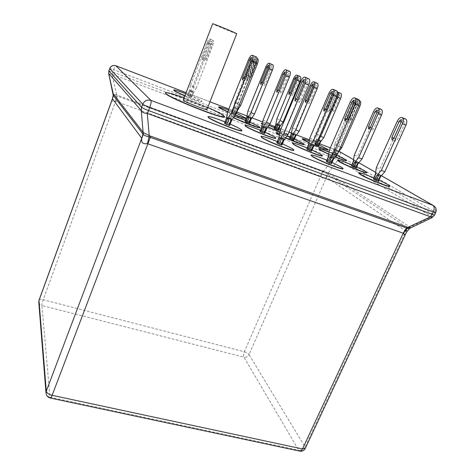 <?xml version="1.0" encoding="UTF-8"?>
<svg xmlns="http://www.w3.org/2000/svg" width="475" height="475" viewBox="0 0 475 475"><rect width="100%" height="100%" fill="white"/><g stroke="black" fill="none" stroke-linecap="round" stroke-linejoin="round"><path stroke-width="0.36" stroke-dasharray="2.38 1.78" d="M241.834 130.708L241.074 129.829C236.372 126.13 207.836 114.986 207.878 116.886M184.971 95.635C194.839 99.649 200.515 101.555 201.988 101.347L201.566 100.86C198.93 99.18 193.652 96.781 185.737 93.652M184.9 95.819C194.768 99.833 200.444 101.733 201.922 101.531L201.495 101.038C198.307 98.485 173.547 88.778 173.702 90.155M293.764 150.248L292.63 149.126C287.043 145.225 260.787 134.864 260.846 136.604M275.755 138.249L274.829 137.334C269.913 133.885 244.815 123.981 244.922 125.548M234.389 116.244L230.981 115.627L233.611 117.462M259.914 127.704L259.148 126.944C254.796 123.88 230.767 114.392 230.903 115.811L233.498 117.628M227.804 111.845L235.25 114.903M227.763 112.041L235.143 115.069M245.878 118.364L245.237 117.729C241.359 114.986 218.31 105.883 218.47 107.172M343.021 168.779L341.472 167.414C335.172 163.347 310.846 153.662 310.923 155.26M322.359 155.901L321.088 154.779C315.507 151.169 292.184 141.888 292.297 143.337M279.365 134.864L285.718 137.839M279.324 135.066L285.6 138.005M304.137 144.548L303.08 143.616C298.11 140.392 275.702 131.48 275.85 132.804M262.271 124.094L267.93 126.938M279.929 131.925C284.941 133.79 287.636 134.579 288.016 134.294L280.416 130.18M262.236 124.284L267.823 127.098M279.888 132.115C284.887 133.968 287.571 134.752 287.945 134.467L287.054 133.683C282.601 130.785 261.048 122.218 261.214 123.423M389.797 186.366L387.814 184.763C380.932 180.577 358.257 171.469 358.346 172.936M366.765 172.71L365.127 171.386C358.999 167.651 337.197 158.911 337.321 160.247M328.759 154.132L335.207 156.851M328.73 154.333L335.083 157.011M346.388 160.639L345.022 159.535C339.53 156.174 318.535 147.773 318.689 149.002M308.993 142.571L314.723 145.071M308.964 142.761L314.604 145.225M328.231 149.886L327.079 148.954C322.139 145.926 301.892 137.827 302.064 138.961M223.375 115.573C215.804 109.677 165.49 90.018 165.377 92.999C165.49 90.018 215.804 109.677 223.375 115.573L224.491 116.844L223.375 115.573M223.292 115.763C215.733 109.862 165.419 90.208 165.3 93.195L165.882 94.05C170.917 99.15 225.554 120.543 224.408 117.04L223.292 115.763M230.191 124.064L225.002 121.885M224.55 123.156L229.573 125.442L231.557 120.656M282.483 143.765L277.293 141.55M276.883 142.749L281.859 145.018L284.056 140.018M332.007 162.42L326.812 160.176M326.444 161.304L331.384 163.56L333.664 158.626M378.979 180.114L373.777 177.84M373.303 178.891L378.349 181.147L380.718 176.278M265.151 132.282L260.336 130.245M259.979 131.302L264.611 133.398L266.499 129.016M312.022 150.053L307.2 147.986M306.874 148.99L311.475 151.074L313.559 146.46M356.618 166.957L351.797 164.873M351.381 165.805L356.072 167.889L358.227 163.341M249.903 122.176L245.421 120.288M245.1 121.226L249.434 123.173L251.174 119.059M294.381 139.127L289.892 137.222M287.001 136.058L279.644 133.38M289.602 138.112L293.906 140.048L295.818 135.725M336.828 155.313L329.11 152.071M340.557 147.167L338.598 146.413L334.744 151.282L336.585 150.278L334.317 155.467L335.849 156.049M334.317 155.467L333.147 154.945L334.744 151.282M332.049 154.286L332.476 154.369L334.727 149.209L333.848 149.898L332.049 154.286L333.147 154.945M332.476 154.369L336.348 156.156L338.325 151.881L337.298 154.227M193.171 93.456L196.211 88.196L192.702 86.836L189.679 92.114L191.366 91.034L189.305 96.372L191.051 97.037L193.117 91.705L193.349 93.076L191.74 97.244L191.051 97.037M189.305 96.372L188.225 95.885L189.679 92.114M187.613 95.422L188.278 95.6L190.327 90.292L189.192 91.248L187.613 95.422L188.225 95.885M188.278 95.6L191.716 97.215M236.39 113.21L228.398 109.957M239.317 104.88L237.328 104.108L234.11 109.167L235.808 108.128L233.724 113.323L235.392 113.958L237.69 108.929M233.724 113.323L232.637 112.83L234.11 109.167M231.889 112.326L232.471 112.474L234.543 107.308L233.51 108.157L231.889 112.326L232.637 112.83M232.471 112.474L235.974 114.107L237.583 110.224M278.7 129.414L274.497 127.638M268.951 125.459L262.426 123.316M274.235 128.44L278.279 130.245L280.048 126.178M319.182 144.923L309.296 140.879M314.717 143.937L315.151 144.032L317.253 139.139L316.397 139.816L314.717 143.937L315.317 144.293M315.151 144.032L318.755 145.694L320.583 141.669M336.852 95.742L330.98 109.422L329.537 110.788L329.591 108.787L335.433 95.16L336.912 93.759L336.852 95.742L339.916 97.001L339.963 95.03L338.485 96.419L332.637 110.022L332.589 112.017L334.038 110.663L339.916 97.001M337.529 92.013L340.587 93.278C339.382 93.106 338.176 94.288 336.965 96.817L320.304 135.624L319.247 141.645L318.772 139.721L316.671 144.614M337.428 91.978C336.241 91.936 335.077 93.13 333.925 95.564L336.965 96.817M333.925 95.564L317.27 134.449L320.304 135.624M317.253 139.139L318.772 139.721M317.27 134.449L316.202 140.475M317.983 140.018L317.199 141.057L317.799 140.452M298.015 79.711L299.41 78.238L299.292 80.233L293.449 94.264L292.083 95.695L292.202 93.682L298.015 79.711L296.091 78.915L299.292 80.233M296.845 75.121L300.04 76.451C298.953 76.332 297.813 77.579 296.62 80.18L280.054 120.032L278.873 126.148L278.397 124.183L276.313 129.206M276.883 118.803L280.054 120.032M274.722 128.6L276.812 123.571L278.397 124.183M276.812 123.571L275.696 124.925M253.466 61.311L247.665 75.763L246.4 77.282L246.59 75.252L252.362 60.859L253.662 59.298L253.466 61.311L256.815 62.694L257.005 60.681L255.692 62.237L249.927 76.594L249.737 78.624L251.014 77.116L256.815 62.694M237.993 103.734L234.68 102.452L251.109 61.417C252.284 58.728 253.341 57.41 254.297 57.463L257.64 58.847C256.678 58.793 255.609 60.105 254.434 62.789L237.993 103.734L236.681 109.951L236.206 107.95L234.133 113.109M234.543 107.308L236.206 107.95M234.68 102.452L233.356 108.674M235.808 108.128L237.482 108.769M237.328 104.108L253.988 62.599L255.983 63.424M254.297 57.463L254.487 57.54C255.14 58.241 254.974 59.927 253.988 62.599M208.828 42.881L203.086 57.748L201.917 59.357L202.196 57.309L207.908 42.507L209.107 40.85L208.828 42.881L212.337 44.329L212.604 42.299L211.399 43.949L205.681 58.716L205.414 60.764L206.589 59.167L212.337 44.329M193.996 86.693L190.528 85.352L206.809 43.154C207.955 40.375 208.935 38.986 209.748 38.968L213.251 40.422C212.426 40.428 211.44 41.818 210.288 44.585L193.996 86.693L192.541 93.005L192.066 90.962L190.018 96.265M190.327 90.292L192.066 90.962M190.528 85.352L189.062 91.669M191.366 91.034L193.117 91.705M196.211 88.196L212.729 45.588C213.714 42.851 213.94 41.153 213.412 40.494L213.251 40.422M192.702 86.836L209.208 44.139L212.729 45.588M209.748 38.968L209.908 39.039C210.431 39.692 210.193 41.39 209.208 44.139M355.805 103.473L349.511 117.919L347.932 119.338L347.955 117.206L354.213 102.826L355.834 101.371L355.805 103.473L359.011 104.797L359.035 102.695L357.408 104.144L351.144 118.495L351.126 120.62L352.711 119.213L359.011 104.797M337.891 145.463L334.715 144.234L352.545 103.223C353.845 100.552 355.163 99.317 356.493 99.518L359.694 100.848C358.352 100.641 357.028 101.87 355.728 104.536L337.891 145.463L336.822 151.852L336.318 149.815L334.067 154.975M334.727 149.209L336.318 149.815M334.715 144.234L333.634 150.634M336.585 150.278L338.182 150.89L338.325 151.881M338.574 151.709L337.939 152.505M338.598 146.413L356.689 104.927L358.655 105.735M356.493 99.518L356.772 99.637C357.758 100.486 357.734 102.25 356.689 104.927M314.984 86.628L316.522 85.09L316.421 87.21L310.163 102.042L308.667 103.538L308.756 101.389L314.984 86.628L313.061 85.832L316.421 87.21M313.838 81.801L317.187 83.196C315.97 83.048 314.723 84.348 313.441 87.097L295.699 129.188L294.494 135.684L293.989 133.606L291.757 138.908M292.374 127.906L295.699 129.188M290.088 138.273L292.321 132.97L293.989 133.606M292.321 132.97L291.157 134.407M270.507 68.257L271.943 66.631L271.765 68.768L265.549 84.045L264.147 85.625L264.326 83.457L270.507 68.257L268.238 67.319M269.099 63.223L272.62 64.683C271.54 64.6 270.37 65.978 269.111 68.822L251.501 112.136L250.147 118.744L249.642 116.618L247.422 122.075M248.015 110.794L251.501 112.136M245.676 121.41L247.891 115.953L249.642 116.618M247.891 115.953L246.65 117.408M378.658 112.818L380.457 111.31L380.469 113.555L373.688 128.82L371.937 130.287L371.919 128.012L378.658 112.818L377.103 112.171L380.469 113.555M377.803 107.95L381.158 109.345C379.65 109.096 378.195 110.378 376.788 113.198L357.61 156.489L356.529 163.299L355.989 161.138L353.572 166.588M354.279 155.206L357.61 156.489M351.904 165.953L354.314 160.502L355.989 161.138M354.314 160.502L353.424 161.197L353.186 162.028M358.073 163.685L357.788 164.029M334.097 94.412L335.795 92.809L335.724 95.077L328.979 110.806L327.328 112.367L327.394 110.069L334.097 94.412L332.185 93.623M332.981 89.324L336.508 90.79C335.136 90.606 333.759 91.966 332.369 94.881L313.292 139.478L312.057 146.407L311.517 144.198L309.118 149.809M309.789 138.136L313.292 139.478M307.361 149.15L309.765 143.527L311.517 144.198M309.765 143.527L308.548 145.077M313.423 146.781L313.185 147.096M287.238 75.062L288.824 73.346L288.663 75.638L281.96 91.871L280.422 93.528L280.577 91.206L287.238 75.062L284.941 74.112L288.663 75.638M285.831 69.736L289.542 71.28C288.331 71.161 287.037 72.616 285.677 75.626L266.73 121.606L265.329 128.66L264.789 126.397L262.408 132.187M263.049 120.193L266.73 121.606M260.561 131.492L262.942 125.697L264.789 126.397M262.942 125.697L261.636 127.258M402.699 122.627L404.7 121.06L404.747 123.464L397.409 139.686L395.467 141.206L395.408 138.765L402.699 122.627L401.209 122.016M401.915 117.497L405.448 118.964C403.744 118.655 402.123 119.997 400.597 122.989L379.863 168.934L378.777 176.219L378.195 173.915L375.588 179.692M376.36 167.598L379.863 168.934M373.831 179.033L376.438 173.25L378.195 173.915M376.438 173.25L375.529 173.951L375.262 174.895M380.546 176.664L380.202 177.05M355.781 103.247L357.675 101.567L357.633 104.007L350.33 120.751L348.496 122.378L348.525 119.914L355.781 103.247L353.899 102.475M354.712 97.868L358.435 99.418C356.879 99.18 355.348 100.611 353.839 103.71L333.207 151.127L331.948 158.555L331.366 156.192L328.771 162.153M329.513 149.72L333.207 151.127M326.919 161.464L329.513 155.491L331.366 156.192M329.513 155.491L328.492 156.305L328.243 157.154M333.509 158.977L333.23 159.333M306.28 82.804L308.049 80.999L307.907 83.463L300.651 100.777L298.935 102.517L299.066 100.023L306.28 82.804L303.964 81.848L307.907 83.463M304.891 77.152L308.815 78.785C307.432 78.63 306.001 80.162 304.517 83.368L284.02 132.359L282.583 139.929L281.996 137.512L279.419 143.67M280.131 130.874L284.02 132.359M277.471 142.933L280.048 136.77L281.996 137.512M280.048 136.77L278.896 137.702L278.677 138.457M283.919 140.339L283.694 140.653M253.971 61.198C254.588 59.797 255.128 59.155 255.598 59.262L255.348 61.756L248.152 79.669L246.578 81.534L246.822 79.01L253.971 61.198L251.18 60.04L255.348 61.756M252.225 55.254L256.381 56.982C255.188 56.917 253.87 58.556 252.415 61.887L232.103 112.545L230.464 120.264L229.876 117.782L227.329 124.147M227.994 110.978L232.103 112.545M225.263 123.375L227.816 117.004L229.876 117.782M227.816 117.004L226.332 118.708M112.177 99.507C111.542 101.407 112.676 102 115.579 101.282L320.821 176.261C322.62 178.606 324.455 178.938 326.313 177.252L405.905 231.147L405.407 234.401M115.579 101.282L116.589 95.778L323.243 171.861L327.501 174.111L328.427 173.037L113.109 93.617M410.632 227.875L409.022 226.438L328.427 173.037M108.656 73.506L108.674 73.583C108.977 74.201 110.099 74.444 112.052 74.32L333.462 157.991L337.963 160.016L431.941 216.76L431.811 217.817M326.313 177.252L327.501 174.111L409.153 228.95M409.759 226.967L405.959 231.491M323.35 170.893L320.821 176.261M113.192 95.184L116.589 95.778L116.862 94.745M323.243 171.861L333.462 157.991L334.091 155.907L112.783 71.998L113.632 69.659L334.976 153.876L334.091 155.907L339.293 158.246L340.189 156.204L434.916 211.915L433.693 214.498L339.293 158.246L327.418 174.016M108.834 70.84L112.783 71.998L112.052 74.32L116.565 94.662L116.44 95.718M408.69 228.333L409.99 227.198L431.941 216.76L433.693 214.498L434.506 215.163M236.716 33.749L236.194 33.63C232.869 32.65 212.004 23.898 212.663 23.762M206.952 109.446L206.578 108.989C203.834 106.727 183.213 98.663 183.32 99.91M207.759 107.403L184.116 97.856M381.389 175.697L375.636 172.389M358.863 162.735L353.56 159.683M338.924 151.264L330.321 147.862M319.675 143.782L309.48 139.882L319.675 143.777M291.43 132.964L296.501 134.906L291.424 132.97M289.061 132.068L280.927 128.951M279.169 128.28L274.906 126.647L279.175 128.274M269.545 124.593L262.693 121.974M246.953 115.942L251.964 117.859L246.953 115.948M228.79 108.989L236.847 112.07L228.784 108.995M209.962 101.787L186.117 92.661L209.968 101.781M322.561 170.59L320.678 176.136L244.334 351.761L43.207 299.737L117.847 95.101M409.022 226.438L405.905 231.147L305.009 446.933L249.048 354.588L326.515 177.145L328.932 173.339M299.962 451.167L298.745 450.241L49.994 397.225L41.931 305.526L243.936 357.194L298.745 450.241C301.465 450.543 303.555 449.439 305.009 446.933L305.271 448.412M335.433 95.16L338.485 96.419M330.98 109.422L334.038 110.663M329.591 108.787L332.637 110.022M316.445 142.815L317.199 141.057M317.763 145.101L319.247 141.645M290.255 92.969L293.449 94.264M290.278 92.904L292.202 93.682M293.437 78.874L296.62 80.18M277.394 129.693L278.873 126.148M252.362 60.859L255.692 62.237M247.665 75.763L251.014 77.116M246.59 75.252L249.927 76.594M251.109 61.417L254.434 62.789M235.214 113.59L236.681 109.951M207.908 42.507L211.399 43.949M203.086 57.748L206.589 59.167M202.196 57.309L205.681 58.716M206.809 43.154L210.288 44.585M209.843 39.003L213.346 40.458M191.092 96.752L192.541 93.005M354.213 102.826L357.408 104.144M349.511 117.919L352.711 119.213M347.955 117.206L351.144 118.495M352.545 103.223L355.728 104.536M336.033 155.818L338.182 150.89M356.654 99.584L359.516 100.771M335.231 155.497L336.822 151.852M306.803 100.688L310.163 102.042M306.832 100.617L308.756 101.389M310.104 85.726L313.441 87.097M292.915 139.43L294.494 135.684M268.238 67.313L271.765 68.768M262.022 82.62L265.549 84.045M262.058 82.543L264.326 83.457M265.608 67.379L269.111 68.822M248.579 122.597L250.147 118.744M370.328 127.466L373.688 128.82M370.363 127.383L371.919 128.012M373.451 111.821L376.788 113.198M354.819 167.147L356.529 163.299M332.191 93.617L335.724 95.077M325.446 109.387L328.979 110.806M325.482 109.298L327.394 110.069M328.86 93.438L332.369 94.881M310.359 150.373L312.057 146.407M278.243 90.369L281.96 91.871M278.279 90.286L280.577 91.206M281.984 74.106L285.677 75.626M263.649 132.751L265.329 128.66M401.215 122.004L404.747 123.464M393.876 138.261L397.409 139.686M393.918 138.172L395.408 138.765M397.088 121.541L400.597 122.989M376.93 180.304L378.777 176.219M353.905 102.463L357.633 104.007M346.602 119.255L350.33 120.751M346.643 119.154L348.525 119.914M350.14 102.184L353.839 103.71M330.113 162.765L331.948 158.555M296.715 99.192L300.651 100.777M296.756 99.091L299.066 100.023M300.616 81.759L304.517 83.368M280.761 144.275L282.583 139.929M243.99 77.995L248.152 79.669M244.031 77.888L246.822 79.01M248.288 60.182L252.415 61.887M228.659 124.759L230.464 120.264M39.027 300.141C39.514 299.345 40.903 299.208 43.207 299.737C42.346 302.237 41.919 304.166 41.931 305.526C40.137 304.992 39.093 303.881 38.784 302.201M244.334 351.761C246.561 352.432 248.134 353.376 249.048 354.588C247.902 356.666 246.198 357.538 243.936 357.194C243.342 355.817 243.473 354.006 244.334 351.761M45.998 392.872L46.033 393.312C46.413 395.348 47.732 396.649 49.994 397.225L50.415 398.068M433.841 205.835C435.593 207.343 435.949 209.374 434.916 211.915L435.729 212.568M330.321 147.856L338.301 150.907C337.191 150.623 336.08 151.608 334.976 153.876L340.189 156.204C340.931 154.197 340.569 152.582 339.108 151.347M109.683 68.489L113.632 69.659C114.528 67.26 115.235 65.948 115.746 65.722M338.948 151.234L338.509 151.002L338.942 151.246M336.912 93.759L339.963 95.03M329.537 110.788L332.589 112.017M316.397 139.816L314.652 143.883M296.216 76.914L299.41 78.238M288.954 94.43L292.083 95.695M253.662 59.298L257.005 60.681M246.4 77.282L249.737 78.624M209.107 40.85L212.604 42.299M201.917 59.357L205.414 60.764M209.908 39.039L213.412 40.494M355.834 101.371L359.035 102.695M347.932 119.338L351.126 120.62M356.772 99.637L359.516 100.777M313.168 83.701L316.522 85.09M305.389 102.22L308.667 103.538M268.423 65.17L271.943 66.631M260.698 84.235L264.147 85.625M377.103 109.921L380.457 111.31M368.683 128.974L371.937 130.287M332.268 91.343L335.795 92.809M323.891 110.99L327.328 112.367M285.113 71.808L288.824 73.346M276.788 92.073L280.422 93.528M401.173 119.593L404.7 121.06M392.065 139.846L395.467 141.206M353.952 100.023L357.675 101.567M344.886 120.935L348.496 122.378M304.119 79.373L308.049 80.999M295.106 100.985L298.935 102.517M251.441 57.54L255.598 59.262M242.511 79.901L246.578 81.534M233.51 108.157L231.853 112.29M193.349 93.076L191.74 97.244M189.192 91.248L187.589 95.398M333.848 149.898L331.966 154.221M291.353 133.748L291.223 134.051M353.424 161.197L353.258 161.565M308.768 144.323L308.619 144.667M261.832 126.605L261.707 126.908M375.529 173.951L375.339 174.367M328.492 156.305L328.326 156.685M278.896 137.702L278.754 138.053M226.522 118.079L226.403 118.376M262.693 121.968L269.551 124.593M280.933 128.945L289.061 132.062M353.566 159.659L358.88 162.717M375.642 172.36L381.407 175.673"/><path stroke-width="0.71" d="M225.002 121.885C215.015 117.942 209.338 116.203 207.961 116.666L208.519 117.39C212.414 120.822 242.351 132.549 241.923 130.494L241.163 129.61C239.263 128.292 235.606 126.445 230.191 124.064M207.961 116.666L208.43 117.604C212.325 121.048 242.262 132.768 241.834 130.708L241.923 130.494M185.737 93.652C178.547 90.903 174.557 89.674 173.767 89.971L174.076 90.375C175.56 91.438 179.194 93.189 184.971 95.635M173.767 89.971L174.01 90.553C175.489 91.622 179.123 93.373 184.9 95.819M277.293 141.55C267.686 137.691 262.236 135.975 260.929 136.396L261.82 137.352C266.689 141.022 294.239 151.923 293.853 150.041L292.713 148.918L282.483 143.765M260.929 136.396L261.737 137.56C266.594 141.235 294.15 152.137 293.764 150.248L293.853 150.041M260.336 130.245C251.317 126.635 246.204 125.002 244.999 125.353L245.729 126.13C249.998 129.372 276.242 139.751 275.838 138.053L274.906 137.138L265.151 132.282M244.999 125.353L245.646 126.332C249.915 129.574 276.159 139.947 275.755 138.249L275.838 138.053M233.611 117.462C240.813 121.38 260.348 128.814 259.991 127.52L259.225 126.76L249.903 122.176M233.498 117.628C240.671 121.547 260.27 129.004 259.914 127.704L259.991 127.52M228.398 109.957C222.401 107.694 219.112 106.703 218.542 106.994L227.804 111.845M235.25 114.903C241.793 117.396 245.355 118.495 245.949 118.186L236.39 113.21M218.542 106.994L218.975 107.712L227.763 112.041M235.143 115.069C241.704 117.574 245.284 118.673 245.878 118.364L245.949 118.186M326.812 160.176C317.52 156.382 312.253 154.678 311.006 155.058L312.283 156.245C317.935 160.099 343.467 170.299 343.11 168.572L341.561 167.212L332.007 162.42M311.006 155.058L312.194 156.453C317.846 160.307 343.372 170.507 343.021 168.779L343.11 168.572M307.2 147.986C298.472 144.442 293.526 142.833 292.38 143.147L293.425 144.121C298.425 147.541 322.816 157.273 322.442 155.711L321.171 154.589L312.022 150.053M292.38 143.147L293.342 144.317C298.342 147.737 322.733 157.468 322.359 155.901L322.442 155.711M279.644 133.38L275.922 132.62L279.365 134.864M285.718 137.839C294.34 141.663 304.261 145.148 304.214 144.37L303.157 143.438L294.381 139.127M275.922 132.62L276.717 133.612L279.324 135.066M285.6 138.005C294.227 141.835 304.184 145.332 304.137 144.548L304.214 144.37M262.426 123.316L261.286 123.251L262.271 124.094M267.93 126.938L279.929 131.925M261.286 123.251L262.236 124.284M267.823 127.098L279.888 132.115M373.777 177.84C364.735 174.099 359.622 172.401 358.435 172.74L360.115 174.159C366.415 178.155 390.218 187.744 389.892 186.164L387.903 184.567L378.979 180.114M358.435 172.74L360.026 174.361C366.326 178.357 390.129 187.946 389.797 186.366L389.892 186.164M351.797 164.873C343.3 161.381 338.503 159.778 337.398 160.063L338.788 161.239C344.393 164.795 367.199 173.963 366.848 172.526L365.21 171.202L356.618 166.957M337.398 160.063L338.705 161.423C344.31 164.985 367.116 174.153 366.765 172.71L366.848 172.526M329.11 152.071C322.84 149.619 319.39 148.538 318.761 148.823L319.924 149.803L328.759 154.132M335.207 156.851C342.053 159.558 345.806 160.764 346.465 160.461L345.099 159.357L336.828 155.313M318.761 148.823L319.847 149.981L328.73 154.333M335.083 157.011C341.952 159.731 345.723 160.936 346.388 160.639L346.465 160.461M309.296 140.879C304.873 139.234 302.486 138.54 302.136 138.795L308.993 142.571M314.723 145.071C322.78 148.378 327.311 149.928 328.308 149.72L319.182 144.923M302.136 138.795L303.044 139.787L308.964 142.761M314.604 145.225C322.685 148.538 327.228 150.094 328.231 149.886L328.308 149.72M165.377 92.999L165.959 93.848C171 98.942 225.637 120.341 224.491 116.844C225.637 120.341 171 98.942 165.959 93.848L165.377 92.999L166.03 93.646C171.077 98.729 225.72 120.133 224.568 116.648L223.452 115.377C220.804 113.543 215.573 110.883 207.759 107.403M231.557 120.656L235.345 114.748L231.183 113.157L227.24 119.362L229.336 118.091L226.765 124.503L228.843 125.281L231.414 118.875L231.384 120.929M226.765 124.503L225.429 123.892L227.24 119.362M231.183 113.157L251.827 61.637C253.038 58.342 253.252 56.252 252.474 55.361L252.225 55.254C251.049 55.201 249.737 56.84 248.288 60.182L227.994 110.978L226.332 118.708L224.533 123.215L225.429 123.892M229.573 125.442L228.843 125.281M283.919 140.339L287.915 134.781L283.979 133.279L279.769 139.175L281.883 137.964L279.288 144.168L281.253 144.899L283.848 138.706L284.056 140.018L281.93 145.089L281.253 144.899M279.288 144.168L277.94 143.551L279.769 139.175M283.979 133.279L304.813 83.487C306.025 80.299 306.149 78.232 305.188 77.282L304.891 77.152C303.519 77.003 302.094 78.541 300.616 81.759L280.131 130.874L278.677 138.457L276.854 142.815L277.94 143.551M333.509 158.977L337.683 153.746L333.949 152.327L329.513 157.932L331.633 156.78L329.021 162.783L330.879 163.477L333.497 157.48L333.664 158.626L331.479 163.643L330.879 163.477M329.021 162.783L327.667 162.171L329.513 157.932M333.949 152.327L354.932 104.156C356.131 101.062 356.173 99.02 355.051 98.016L354.712 97.868C353.168 97.636 351.648 99.079 350.14 102.184L329.513 149.72L328.243 157.154L326.414 161.375L327.667 162.171M380.546 176.664L384.857 171.73L381.318 170.377L376.675 175.72L378.807 174.616L376.182 180.441L377.946 181.1L380.576 175.287L380.718 176.278L378.468 181.242L377.946 181.1M376.182 180.441L374.822 179.823L376.675 175.72M381.318 170.377L402.396 123.726C403.59 120.727 403.56 118.708 402.295 117.663L401.915 117.497C400.223 117.194 398.614 118.542 397.088 121.541L376.36 167.598L375.262 174.895L373.415 178.986L374.822 179.823M373.415 178.986L375.339 174.367M266.499 129.016L270.144 123.732L266.422 122.301L262.598 127.888L264.557 126.742L262.152 132.567L264.011 133.267L266.41 127.448L266.303 129.295M262.152 132.567L260.906 132.002L262.598 127.888M266.422 122.301L285.659 75.614C286.781 72.622 286.924 70.698 286.087 69.843L285.831 69.736C284.626 69.629 283.343 71.084 281.984 74.106L263.049 120.193L261.636 127.258L259.956 131.355L260.906 132.002M264.611 133.398L264.011 133.267M313.423 146.781L317.229 141.782L313.69 140.422L309.658 145.76L311.624 144.661L309.207 150.308L310.971 150.973L313.393 145.332L313.559 146.46L311.553 151.139L310.971 150.973M309.207 150.308L307.954 149.744L309.658 145.76M313.69 140.422L333.064 95.166C334.186 92.251 334.252 90.351 333.266 89.448L332.981 89.324C331.621 89.146 330.25 90.511 328.86 93.438L309.789 138.136L308.548 145.077L306.85 149.049L307.954 149.744M358.073 163.685L362.015 158.953L358.649 157.658L354.433 162.753L356.404 161.702L353.976 167.194L355.65 167.823L358.085 162.343L358.227 163.341L356.173 167.972L355.65 167.823M353.976 167.194L352.717 166.624L354.433 162.753M358.649 157.658L378.124 113.745C379.234 110.913 379.234 109.03 378.124 108.092L377.803 107.95C376.307 107.7 374.852 108.995 373.451 111.821L354.279 155.206L353.186 162.028L351.476 165.888L352.717 166.624M351.476 165.888L353.258 161.565M245.421 120.288L234.389 116.244M251.174 119.059L254.517 114.012L250.99 112.652L247.499 117.966L249.316 116.874L247.083 122.366L248.841 123.031L251.073 117.545L251.008 119.308M247.083 122.366L245.925 121.837L247.499 117.966M250.99 112.652L268.85 68.709C269.901 65.882 270.055 64.089 269.319 63.318L269.099 63.223C268.037 63.145 266.873 64.529 265.608 67.379L248.015 110.794L246.65 117.408L245.082 121.268L245.925 121.837M249.434 123.173L248.841 123.031M289.892 137.222L287.001 136.058M295.699 136.01L299.191 131.225L295.83 129.93L292.143 135.013L293.972 133.968L291.727 139.306L293.402 139.941L295.652 134.609L295.818 135.725L293.966 140.107L293.402 139.941M291.727 139.306L290.558 138.777L292.143 135.013M295.83 129.93L313.821 87.252C314.866 84.502 314.955 82.721 314.082 81.908L313.838 81.801C312.627 81.658 311.386 82.965 310.104 85.726L292.374 127.906L291.157 134.407L289.578 138.16L290.558 138.777M336.348 156.156L335.92 156.073M235.974 114.107L235.63 114.042M280.416 130.18L278.7 129.414M274.497 127.638L268.951 125.459M279.941 126.433L283.165 121.849L279.959 120.608L276.575 125.465L278.285 124.468L276.183 129.521L277.78 130.126L279.882 125.079L280.048 126.178L278.332 130.292L277.78 130.126M276.183 129.521L275.09 129.028L276.575 125.465M279.959 120.608L296.75 80.233C297.73 77.627 297.837 75.958 297.065 75.216L296.845 75.121C295.765 75.008 294.631 76.261 293.437 78.874L276.883 118.803L275.696 124.925L274.217 128.482L275.09 129.028M317.799 140.452L318.915 140.095L316.801 145.018L318.327 145.599L320.441 140.683L320.583 141.669L318.826 145.748L318.327 145.599M316.801 145.018L315.709 144.531L316.445 142.815M315.317 144.293L315.709 144.531M317.983 140.018L320.738 136.396L337.63 97.09C338.604 94.549 338.651 92.892 337.772 92.114L337.428 91.978M318.915 140.095L320.441 140.683M320.738 136.396L323.802 137.584L320.465 141.948M323.802 137.584L340.7 98.355C341.673 95.819 341.721 94.163 340.83 93.385L337.678 92.067M294.827 78.393L296.216 76.914L296.097 78.909L290.255 92.969L288.895 94.406L289.014 92.393L294.827 78.393L296.091 78.915M278.285 124.468L279.882 125.079M283.165 121.849L299.962 81.558C300.942 78.957 301.043 77.288 300.259 76.54L296.976 75.175M237.69 108.929L237.447 110.449M239.317 104.88L240.677 105.403L237.583 110.224M240.677 105.403L257.349 63.988C258.329 61.317 258.495 59.636 257.83 58.93L257.123 58.633L257.83 58.93M340.557 147.167L341.804 147.648L338.574 151.709M341.804 147.648L359.907 106.258C360.947 103.586 360.97 101.822 359.973 100.967L359.516 100.771M311.636 85.245L313.168 83.701L313.067 85.827L306.803 100.688L305.312 102.19L305.413 100.041L311.636 85.245L313.061 85.832M293.972 133.968L295.652 134.609M299.191 131.225L317.193 88.641C318.238 85.898 318.321 84.117 317.442 83.303L313.981 81.86M266.998 66.809L268.423 65.17L268.238 67.313L262.022 82.62L260.638 84.212L260.817 82.044L266.998 66.809L268.238 67.319M249.316 116.874L251.073 117.545M254.517 114.012L272.389 70.169C273.44 67.349 273.588 65.55 272.84 64.778L269.23 63.27M375.309 111.435L377.103 109.921L377.103 112.165L370.328 127.466L368.582 128.939L368.576 126.665L375.309 111.435L377.103 112.171M356.404 161.702L358.085 162.343M362.015 158.953L381.496 115.134C382.613 112.314 382.607 110.432 381.484 109.487L377.981 108.021M330.576 92.957L332.268 91.343L332.191 93.617L325.446 109.387L323.802 110.948L323.873 108.65L330.576 92.957L332.185 93.623M311.624 144.661L313.393 145.332M317.229 141.782L336.615 96.627C337.731 93.723 337.79 91.817 336.799 90.915L333.141 89.389M283.533 73.53L285.113 71.808L284.941 74.106L278.243 90.369L276.711 92.037L276.877 89.716L283.533 73.53L284.941 74.112M264.557 126.742L266.41 127.448M270.144 123.732L289.394 77.152C290.516 74.165 290.652 72.242 289.798 71.387L285.974 69.789M399.178 121.173L401.173 119.593L401.215 122.004L393.876 138.261L391.94 139.792L391.887 137.352L399.178 121.173L401.209 122.016M378.807 174.616L380.576 175.287M384.857 171.73L405.947 125.192C407.14 122.2 407.099 120.181 405.828 119.13L402.123 117.58M352.07 101.715L353.952 100.023L353.905 102.463L346.602 119.255L344.773 120.893L344.814 118.418L352.07 101.715L353.899 102.475M331.633 156.78L333.497 157.48M337.683 153.746L358.673 105.693C359.872 102.612 359.907 100.569 358.773 99.566L354.896 97.939M302.355 81.183L304.119 79.373L303.97 81.837L296.715 99.192L295.011 100.943L295.147 98.45L302.355 81.183L303.964 81.848M281.883 137.964L283.848 138.706M287.915 134.781L308.768 85.12C309.979 81.938 310.092 79.871 309.118 78.915L305.051 77.217M249.826 59.482C250.438 58.081 250.978 57.433 251.441 57.54L251.18 60.034L243.99 77.995L242.428 79.871L242.683 77.348L249.826 59.482L251.18 60.04M229.336 118.091L231.414 118.875M235.345 114.748L256.007 63.359C257.224 60.076 257.432 57.992 256.637 57.095L252.362 55.308M112.391 98.99L113.192 95.184L112.498 98.824L38.986 300.426L46.295 391.145L141.746 138.249L112.498 98.824L113.371 95.546L113.198 93.7L143.349 132.602L149.625 135.808L148.895 136.853C145.944 136.159 144.073 135.345 143.29 134.419L113.371 95.546L113.371 93.896M405.407 234.401C405.828 233.178 407.081 231.361 409.153 228.956L150.326 137.388L52.125 395.313L302.48 448.952L305.271 448.412L405.407 234.401C404.896 235.214 404.249 234.834 403.453 233.267L147.393 143.652C142.993 144.275 141.105 142.595 141.716 138.611L142.91 134.075L142.933 131.973M403.453 233.267L407.978 227.335L430.57 216.832L433.354 211.957L149.738 107.457L148.562 110.586L434.506 215.163L431.87 217.787L430.57 216.832L147.298 113.424C144.145 113.359 142.138 112.403 141.277 110.556L108.656 73.399L113.198 93.7M407.378 228.267L408.245 227.46L410.685 227.852L431.811 217.817M147.393 143.652L149.091 136.931L150.326 137.388L150.902 136.248L407.978 227.335M141.716 138.611L143.207 134.383L143.23 132.382M115.746 65.722L186.123 92.655L115.847 65.758C113.02 64.992 110.978 65.924 109.713 68.56L108.864 70.918L141.597 107.285L142.761 104.168L109.713 68.56L108.864 70.918L108.656 73.399L113.204 95.214M148.895 136.853L149.233 135.702L147.298 113.424L148.562 110.586C144.887 109.191 142.565 108.092 141.597 107.285L141.277 110.556L143.29 134.419M213.079 23.839C216.006 24.647 237.595 33.695 236.716 33.749L206.952 109.446C207.266 110.776 185.957 102.44 183.611 100.302L183.32 99.91L212.663 23.762L213.079 23.839M184.116 97.856C172.757 93.759 166.535 92.073 165.448 92.797M109.683 68.489C110.942 65.859 112.991 64.944 115.835 65.746L150.925 100.373L432.915 205.337L381.389 175.697M375.636 172.389L358.863 162.735M353.56 159.683L338.924 151.264M330.321 147.862L319.675 143.782L330.321 147.856M309.48 139.882L296.501 134.912L309.48 139.876M291.424 132.97L289.061 132.068M280.927 128.951L279.169 128.28L280.933 128.945M269.551 124.593L274.912 126.641L269.545 124.593M262.693 121.974L251.964 117.865L262.693 121.968M246.953 115.948L236.841 112.076L246.953 115.942M228.784 108.995L209.962 101.787M50.415 398.068L299.719 451.113C300.723 451.345 301.643 450.627 302.48 448.952L403.293 233.118L407.022 226.991M337.63 97.09L340.7 98.355M289.014 92.393L290.278 92.904M296.75 80.233L299.962 81.558M255.983 63.424L257.349 63.988M358.655 105.735L359.907 106.258M305.413 100.041L306.832 100.617M313.821 87.252L317.193 88.641M260.817 82.044L262.058 82.543M268.85 68.709L272.389 70.169M368.576 126.665L370.363 127.383M378.124 113.745L381.496 115.134M323.873 108.65L325.482 109.298M333.064 95.166L336.615 96.627M276.877 89.716L278.279 90.286M285.659 75.614L289.394 77.152M391.887 137.352L393.918 138.172M402.396 123.726L405.947 125.192M344.814 118.418L346.643 119.154M354.932 104.156L358.673 105.693M295.147 98.45L296.756 99.091M304.813 83.487L308.768 85.12M242.683 77.348L244.031 77.888M251.827 61.637L256.007 63.359M39.027 300.141L38.784 302.201L39.027 300.141L112.177 99.507M46.295 391.145L46.033 393.312C46.455 395.8 47.88 397.373 50.303 398.044C50.754 398.163 51.365 397.254 52.125 395.313C48.723 394.404 46.782 393.015 46.295 391.145M149.625 135.808L150.902 136.248M149.738 107.457C146.062 106.056 143.741 104.963 142.761 104.168C144.483 100.67 147.202 99.406 150.925 100.373C151.442 101.383 151.044 103.74 149.738 107.457M434.506 215.163L435.729 212.568L433.354 211.957C434.613 208.822 434.471 206.613 432.915 205.337L433.841 205.835M337.772 92.114L340.83 93.385M297.065 75.216L300.259 76.54M359.516 100.777L359.973 100.967M314.082 81.908L317.442 83.303M269.319 63.318L272.84 64.778M378.124 108.092L381.484 109.487M333.266 89.448L336.799 90.915M286.087 69.843L289.798 71.387M402.295 117.663L405.828 119.13M355.051 98.016L358.773 99.566M305.188 77.282L309.118 78.915M252.474 55.361L256.637 57.095M275.755 124.61L274.164 128.434M237.678 109.998L236.01 114.143M337.298 154.227L336.425 156.222M291.223 134.051L289.518 138.106M251.275 118.803L249.476 123.215M246.709 117.099L245.041 121.226M308.619 144.667L306.779 148.984M266.612 128.737L264.664 133.451M261.707 126.908L259.902 131.302M328.326 156.685L326.325 161.298M278.754 138.053L276.788 142.749M231.669 120.383L229.615 125.495M226.403 118.376L224.491 123.162M38.784 302.201L45.998 392.872M299.962 451.167C302.343 451.464 304.113 450.549 305.271 448.412M209.968 101.781L228.79 108.989M289.061 132.062L291.43 132.964M338.942 151.246L353.566 159.659M358.88 162.717L375.642 172.36M381.407 175.673L433.123 205.42C435.967 207.124 436.84 209.511 435.729 212.568M108.834 70.84L108.656 73.506M113.109 93.617L113.192 95.184M409.153 228.956L410.632 227.875"/></g></svg>
